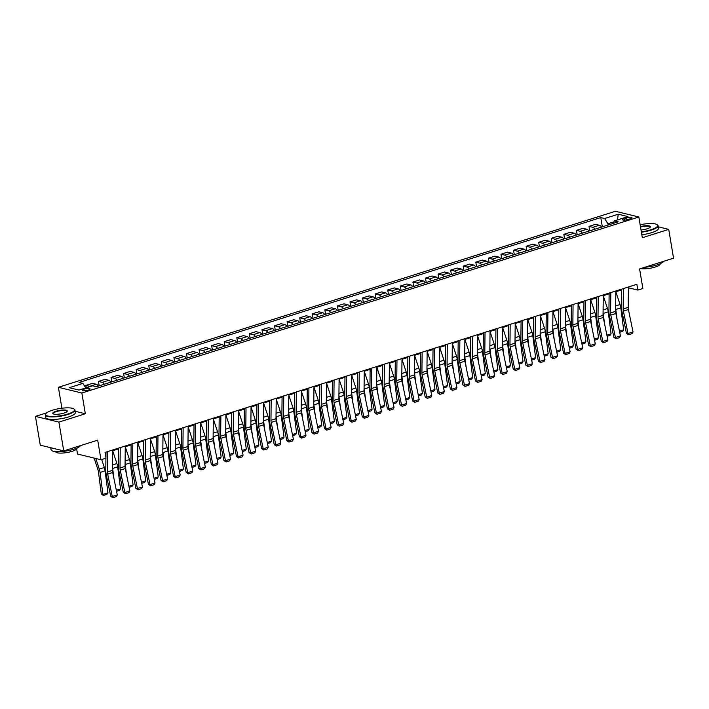 <?xml version="1.0" encoding="UTF-8"?>
<svg xmlns="http://www.w3.org/2000/svg" width="709" height="709" viewBox="0 0 709 709"><rect width="100%" height="100%" fill="white"/><g stroke="black" fill="none" stroke-linecap="round" stroke-linejoin="round"><path stroke-width="1.06" d="M88.324 390.083A3.855 0.948 -9.5 0 0 90.096 388.957A3.855 0.948 -9.5 0 0 84.265 389.099A3.855 0.948 -9.5 0 0 82.492 390.225A3.855 0.948 -9.5 0 0 88.324 390.083M76.669 449.036L77.511 454.035L100.979 459.751L106.004 458.156L105.047 452.404L636.868 284.327L637.834 290.087L642.868 288.501L639.589 268.915L673.55 258.182L668.729 229.379L658.28 226.836M46.626 412.851L35.45 416.387L40.271 445.181L63.739 450.897L58.918 422.103L85.328 413.755L81.863 393.016L58.395 387.3L61.869 408.038L60.814 408.366M81.863 393.016L638.844 216.998L615.377 211.282L58.395 387.3M645.934 223.831L643.967 224.079M35.45 416.387L58.918 422.103M626.322 217.831L624.106 218.532A3.731 0.922 -9.5 0 0 622.387 219.622A3.731 0.922 -9.5 0 0 628.041 219.489L630.257 218.789A3.731 0.922 -9.5 0 0 631.967 217.69A3.731 0.922 -9.5 0 0 626.322 217.831L626.659 219.834M613.967 221.828L607.923 223.743L604.617 218.514L600.78 217.583L79.018 382.47L82.856 383.401L85.736 387.956M604.617 218.514L618.204 214.224L627.97 216.6L614.384 220.889L613.285 223.388M82.856 383.401L69.269 387.699L79.036 390.074L92.622 385.785L96.459 386.715L618.221 221.828L614.384 220.889M100.979 459.751L97.7 440.165L63.739 450.897M638.844 216.998L642.319 237.728L668.729 229.379M628.413 287.792L637.834 290.087M105.162 453.104L105.978 452.847M116.32 490.176L120.512 488.856L117.676 466.885A9.04 4.36 -107.5 0 0 116.914 463.553L112.687 450.756L118.554 448.868M125.263 446.75L131.13 444.897M137.838 442.779L143.714 440.918M150.423 438.8L156.29 436.948M166.633 474.277L170.825 472.956L167.998 450.986A9.04 4.36 -107.5 0 0 167.227 447.654L162.999 434.856L168.866 432.969M175.575 430.85L181.451 428.998M188.16 426.871L194.027 425.019M204.369 462.357L208.561 461.027L205.725 439.057A9.04 4.36 -107.5 0 0 204.963 435.734L200.736 422.936L206.603 421.049M213.312 418.922L219.187 417.069M225.896 414.951L231.763 413.09M238.472 410.972L244.339 409.12M254.691 446.457L258.874 445.128L256.046 423.158A9.04 4.36 -107.5 0 0 255.275 419.825L251.048 407.028L256.924 405.14M263.624 403.022L269.5 401.17M276.209 399.052L282.076 397.191M292.427 434.528L296.61 433.208L293.783 411.229A9.04 4.36 -107.5 0 0 293.012 407.905L288.785 395.108L294.66 393.22M301.36 391.102L307.236 389.241M313.945 387.123L319.812 385.271M330.164 422.599L334.347 421.279L331.52 399.3A9.04 4.36 -107.5 0 0 330.748 395.976L326.521 383.179L332.397 381.291M339.097 379.173L344.973 377.321M351.682 375.194L357.549 373.342M364.258 371.224L370.125 369.371M380.476 406.7L384.659 405.38L381.832 383.401A9.04 4.36 -107.5 0 0 381.07 380.077L376.833 367.28L382.709 365.392M389.418 363.274L395.285 361.413M401.994 359.295L407.861 357.442M418.213 394.771L422.396 393.451L419.568 371.481A9.04 4.36 -107.5 0 0 418.797 368.148L414.57 355.351L420.446 353.463M427.155 351.345L433.022 349.493M439.731 347.375L445.598 345.513M452.307 343.395L458.182 341.543M468.525 378.872L472.708 377.551L469.881 355.581A9.04 4.36 -107.5 0 0 469.119 352.249L464.882 339.451L470.758 337.564M477.467 335.446L483.334 333.593M490.043 331.466L495.919 329.614M506.261 366.952L510.445 365.622L507.617 343.652A9.04 4.36 -107.5 0 0 506.855 340.32L502.619 327.523L508.495 325.644M515.204 323.517L521.071 321.664M527.78 319.546L533.655 317.685M540.355 315.567L546.231 313.715M556.574 351.044L560.766 349.723L557.93 327.753A9.04 4.36 -107.5 0 0 557.168 324.421L552.94 311.623L558.807 309.736M565.516 307.617L571.392 305.765M578.092 303.647L583.968 301.786M594.31 339.124L598.493 337.803L595.666 315.824A9.04 4.36 -107.5 0 0 594.904 312.501L590.677 299.703L596.544 297.815M603.253 295.697L609.12 293.836M615.829 291.718L621.704 289.866M608.136 225.01L607.923 223.743M600.78 217.583L602.331 226.845M601.462 227.128A4.821 2.331 -107.5 0 0 599.389 225.258L595.551 224.328L589.011 226.393L589.755 230.824M90.211 386.547A4.821 2.331 -107.5 0 0 89.706 386.334L85.869 385.404L86.268 387.796M85.869 385.404L92.409 383.33L96.247 384.269A4.821 2.331 -107.5 0 1 98.312 386.13M104.347 384.225A4.821 2.331 -107.5 0 0 102.282 382.364L98.445 381.424L99.189 385.856M98.445 381.424L104.985 379.359L108.823 380.29A4.821 2.331 -107.5 0 1 110.888 382.16M116.932 380.246A4.821 2.331 -107.5 0 0 114.858 378.384L111.021 377.454L111.765 381.885M111.021 377.454L117.561 375.38L121.399 376.319A4.821 2.331 -107.5 0 1 123.472 378.181M129.508 376.275A4.821 2.331 -107.5 0 0 127.443 374.405L123.605 373.475L124.341 377.906M123.605 373.475L130.146 371.41L133.983 372.34A4.821 2.331 -107.5 0 1 136.048 374.21M142.084 372.296A4.821 2.331 -107.5 0 0 140.019 370.435L136.181 369.504L136.926 373.927M136.181 369.504L142.722 367.43L146.559 368.37A4.821 2.331 -107.5 0 1 148.624 370.231M154.668 368.326A4.821 2.331 -107.5 0 0 152.595 366.456L148.757 365.525L149.502 369.956M148.757 365.525L155.298 363.46L159.135 364.391A4.821 2.331 -107.5 0 1 161.209 366.252M167.244 364.346A4.821 2.331 -107.5 0 0 165.17 362.485L161.342 361.546L162.077 365.977M161.342 361.546L167.882 359.481L171.72 360.42A4.821 2.331 -107.5 0 1 173.785 362.281M179.82 360.376A4.821 2.331 -107.5 0 0 177.755 358.506L173.918 357.575L174.653 362.007M173.918 357.575L180.458 355.51L184.296 356.441A4.821 2.331 -107.5 0 1 186.361 358.302M192.396 356.397A4.821 2.331 -107.5 0 0 190.331 354.535L186.494 353.596L187.238 358.027M186.494 353.596L193.034 351.531L196.872 352.47A4.821 2.331 -107.5 0 1 198.945 354.332M204.981 352.426A4.821 2.331 -107.5 0 0 202.907 350.556L199.069 349.626L199.814 354.057M199.069 349.626L205.61 347.561L209.447 348.491A4.821 2.331 -107.5 0 1 211.521 350.352M217.557 348.447A4.821 2.331 -107.5 0 0 215.492 346.586L211.654 345.646L212.39 350.078M211.654 345.646L218.195 343.581L222.032 344.512A4.821 2.331 -107.5 0 1 224.097 346.382M230.133 344.468A4.821 2.331 -107.5 0 0 228.068 342.607L224.23 341.676L224.975 346.107M224.23 341.676L230.771 339.602L234.608 340.542A4.821 2.331 -107.5 0 1 236.673 342.403M242.717 340.497A4.821 2.331 -107.5 0 0 240.643 338.636L236.806 337.697L237.55 342.128M236.806 337.697L243.347 335.632L247.184 336.562A4.821 2.331 -107.5 0 1 249.258 338.432M255.293 336.518A4.821 2.331 -107.5 0 0 253.228 334.657L249.391 333.726L250.126 338.158M249.391 333.726L255.931 331.652L259.769 332.592A4.821 2.331 -107.5 0 1 261.834 334.453M267.869 332.548A4.821 2.331 -107.5 0 0 265.804 330.686L261.967 329.747L262.711 334.178M261.967 329.747L268.507 327.682L272.345 328.613A4.821 2.331 -107.5 0 1 274.41 330.483M280.454 328.568A4.821 2.331 -107.5 0 0 278.38 326.707L274.543 325.777L275.287 330.199M274.543 325.777L281.083 323.703L284.921 324.642A4.821 2.331 -107.5 0 1 286.994 326.503M293.03 324.598A4.821 2.331 -107.5 0 0 290.965 322.728L287.127 321.797L287.863 326.229M287.127 321.797L293.668 319.732L297.505 320.663A4.821 2.331 -107.5 0 1 299.57 322.533M305.606 320.619A4.821 2.331 -107.5 0 0 303.541 318.758L299.703 317.818L300.448 322.249M299.703 317.818L306.244 315.753L310.081 316.693A4.821 2.331 -107.5 0 1 312.146 318.554M318.19 316.648A4.821 2.331 -107.5 0 0 316.117 314.778L312.279 313.848L313.023 318.279M312.279 313.848L318.82 311.783L322.657 312.713A4.821 2.331 -107.5 0 1 324.731 314.574M330.766 312.669A4.821 2.331 -107.5 0 0 328.701 310.808L324.864 309.868L325.599 314.3M324.864 309.868L331.404 307.803L335.242 308.743A4.821 2.331 -107.5 0 1 337.307 310.604M343.342 308.699A4.821 2.331 -107.5 0 0 341.277 306.829L337.44 305.898L338.184 310.329M337.44 305.898L343.98 303.833L347.818 304.764A4.821 2.331 -107.5 0 1 349.883 306.625M355.927 304.719A4.821 2.331 -107.5 0 0 353.853 302.858L350.016 301.919L350.76 306.35M350.016 301.919L356.556 299.854L360.394 300.784A4.821 2.331 -107.5 0 1 362.467 302.654M368.503 300.749A4.821 2.331 -107.5 0 0 366.429 298.879L362.6 297.948L363.336 302.38M362.6 297.948L369.141 295.883L372.978 296.814A4.821 2.331 -107.5 0 1 375.043 298.675M381.079 296.77A4.821 2.331 -107.5 0 0 379.014 294.909L375.176 293.969L375.921 298.4M375.176 293.969L381.717 291.904L385.554 292.835A4.821 2.331 -107.5 0 1 387.619 294.705M393.655 292.79A4.821 2.331 -107.5 0 0 391.59 290.929L387.752 289.999L388.497 294.43M387.752 289.999L394.293 287.925L398.13 288.864A4.821 2.331 -107.5 0 1 400.204 290.725M406.239 288.82A4.821 2.331 -107.5 0 0 404.165 286.959L400.328 286.019L401.072 290.451M400.328 286.019L406.877 283.954L410.706 284.885A4.821 2.331 -107.5 0 1 412.78 286.755M418.815 284.841A4.821 2.331 -107.5 0 0 416.75 282.98L412.913 282.049L413.648 286.471M412.913 282.049L419.453 279.975L423.291 280.915A4.821 2.331 -107.5 0 1 425.356 282.776M431.391 280.87A4.821 2.331 -107.5 0 0 429.326 279L425.489 278.07L426.233 282.501M425.489 278.07L432.029 276.005L435.867 276.935A4.821 2.331 -107.5 0 1 437.932 278.805M443.976 276.891A4.821 2.331 -107.5 0 0 441.902 275.03L438.065 274.091L438.809 278.522M438.065 274.091L444.605 272.026L448.442 272.965A4.821 2.331 -107.5 0 1 450.516 274.826M456.552 272.921A4.821 2.331 -107.5 0 0 454.487 271.051L450.649 270.12L451.385 274.551M450.649 270.12L457.19 268.055L461.027 268.986A4.821 2.331 -107.5 0 1 463.092 270.847M469.128 268.941A4.821 2.331 -107.5 0 0 467.063 267.08L463.225 266.141L463.97 270.572M463.225 266.141L469.766 264.076L473.603 265.015A4.821 2.331 -107.5 0 1 475.668 266.876M481.712 264.971A4.821 2.331 -107.5 0 0 479.639 263.101L475.801 262.17L476.545 266.602M475.801 262.17L482.342 260.106L486.179 261.036A4.821 2.331 -107.5 0 1 488.253 262.897M494.288 260.992A4.821 2.331 -107.5 0 0 492.223 259.131L488.386 258.191L489.121 262.622M488.386 258.191L494.926 256.126L498.764 257.066A4.821 2.331 -107.5 0 1 500.829 258.927M506.864 257.021A4.821 2.331 -107.5 0 0 504.799 255.151L500.962 254.221L501.706 258.652M500.962 254.221L507.502 252.156L511.34 253.086A4.821 2.331 -107.5 0 1 513.405 254.948M519.449 253.042A4.821 2.331 -107.5 0 0 517.375 251.181L513.538 250.242L514.282 254.673M513.538 250.242L520.078 248.177L523.916 249.107A4.821 2.331 -107.5 0 1 525.989 250.977M532.025 249.063A4.821 2.331 -107.5 0 0 529.96 247.202L526.122 246.271L526.858 250.702M526.122 246.271L532.663 244.197L536.5 245.137A4.821 2.331 -107.5 0 1 538.565 246.998M544.601 245.092A4.821 2.331 -107.5 0 0 542.536 243.231L538.698 242.292L539.443 246.723M538.698 242.292L545.239 240.227L549.076 241.157A4.821 2.331 -107.5 0 1 551.141 243.027M557.185 241.113A4.821 2.331 -107.5 0 0 555.112 239.252L551.274 238.321L552.019 242.753M551.274 238.321L557.815 236.248L561.652 237.187A4.821 2.331 -107.5 0 1 563.726 239.048M569.761 237.143A4.821 2.331 -107.5 0 0 567.696 235.273L563.859 234.342L564.594 238.773M563.859 234.342L570.399 232.277L574.237 233.208A4.821 2.331 -107.5 0 1 576.302 235.078M582.337 233.164A4.821 2.331 -107.5 0 0 580.272 231.302L576.435 230.372L577.179 234.794M576.435 230.372L582.975 228.298L586.813 229.237A4.821 2.331 -107.5 0 1 588.878 231.099M594.922 229.193A4.821 2.331 -107.5 0 0 592.848 227.323L589.011 226.393M617.574 219.879L618.204 214.224M85.328 413.755L75.163 411.273M62.392 408.162L61.869 408.038M628.413 287.003L628.201 307.378A6.026 2.907 -107.5 0 0 628.422 309.523L633.022 331.927L627.988 333.522L628.591 334.737L626.437 333.345L621.846 310.941A9.04 4.36 72.5 0 1 621.509 307.715L621.713 289.121M626.437 333.345L627.988 333.522L623.388 311.118A6.026 2.907 -107.5 0 1 623.167 308.964L623.388 288.59M633.022 331.927L632.109 333.62L628.591 334.737M617.105 319.653L615.793 309.461A9.04 4.36 -107.5 0 0 615.651 308.566M619.471 331.174L623.654 329.853L620.827 307.874A9.04 4.36 -107.5 0 0 620.065 304.551L615.829 291.753M623.654 329.853L622.608 331.387L619.701 332.308M615.837 290.974L615.625 311.348A6.026 2.907 -107.5 0 0 615.846 313.502L620.437 335.906L615.412 337.493L616.006 338.716L613.861 337.316L609.261 314.911A9.04 4.36 72.5 0 1 608.934 311.694L609.128 293.092M613.861 337.316L615.412 337.493L610.812 315.088A6.026 2.907 -107.5 0 1 610.591 312.944L610.803 292.569M620.437 335.906L619.533 337.599L616.006 338.716M603.262 294.953L603.04 315.328A6.026 2.907 -107.5 0 0 603.262 317.472L607.861 339.877L602.827 341.472L603.43 342.686L601.285 341.295L596.686 318.89A9.04 4.36 72.5 0 1 596.358 315.665L596.553 297.071M601.285 341.295L602.827 341.472L598.236 319.068A6.026 2.907 -107.5 0 1 598.015 316.914L598.228 296.539M607.861 339.877L606.948 341.57L603.43 342.686M590.686 298.923L590.464 319.307A6.026 2.907 -107.5 0 0 590.686 321.452L595.285 343.856L590.251 345.443L590.854 346.666L588.709 345.265L584.11 322.861A9.04 4.36 72.5 0 1 583.773 319.644L583.977 301.041M588.709 345.265L590.251 345.443L585.652 323.038A6.026 2.907 -107.5 0 1 585.43 320.893L585.652 300.519M595.285 343.856L594.372 345.549L590.854 346.666M604.529 323.632L603.217 313.44A9.04 4.36 -107.5 0 0 603.075 312.536M606.886 335.144L611.078 333.824L608.251 311.854A9.04 4.36 -107.5 0 0 607.48 308.521L603.253 295.724M611.078 333.824L610.024 335.366L607.126 336.279M591.953 327.602L590.632 317.419A9.04 4.36 -107.5 0 0 590.5 316.515M598.493 337.803L597.448 339.336L594.541 340.258M579.368 331.582L578.057 321.39A9.04 4.36 -107.5 0 0 577.915 320.486M581.734 343.094L585.918 341.773L583.09 319.803A9.04 4.36 -107.5 0 0 582.328 316.471L578.092 303.674M585.918 341.773L584.872 343.316L581.965 344.228M578.101 302.903L577.888 323.277A6.026 2.907 -107.5 0 0 578.11 325.422L582.701 347.827L577.675 349.422L578.269 350.636L576.125 349.245L571.525 326.84A9.04 4.36 72.5 0 1 571.197 323.614L571.392 305.021M576.125 349.245L577.675 349.422L573.076 327.017A6.026 2.907 -107.5 0 1 572.854 324.873L573.067 304.489M582.701 347.827L581.797 349.528L578.269 350.636M566.792 335.552L565.481 325.369A9.04 4.36 -107.5 0 0 565.339 324.465M569.159 347.073L573.342 345.753L570.515 323.774A9.04 4.36 -107.5 0 0 569.744 320.45L565.516 307.653M573.342 345.753L572.287 347.286L569.389 348.208M641.317 231.781A14.703 3.616 -9.5 0 0 650.924 229.743A14.703 3.616 -9.5 0 0 657.057 224.611A14.703 3.616 -9.5 0 0 640.147 224.753M657.057 224.611L657.456 224.868A15.066 3.705 170.5 0 1 658.094 225.719A15.066 3.705 170.5 0 1 651.163 230.133A15.066 3.705 170.5 0 1 641.397 232.215M640.449 226.588A7.347 1.808 170.5 0 1 647.858 225.728A7.347 1.808 170.5 0 1 650.268 227.137A7.347 1.808 170.5 0 1 647.051 228.803A7.347 1.808 170.5 0 1 641.016 229.946M663.748 261.284A15.066 3.705 170.5 0 1 656.986 264.927A15.066 3.705 170.5 0 1 644.836 267.258M660.185 263.739L660.203 263.854A10.848 2.668 170.5 0 1 655.213 267.036A10.848 2.668 170.5 0 1 640.697 268.56M658.094 225.719L658.519 228.254A15.066 3.705 170.5 0 1 651.589 232.667A15.066 3.705 170.5 0 1 641.813 234.75M650.091 227.332A6.993 1.719 -9.5 0 0 650.135 227.048A6.993 1.719 -9.5 0 0 640.528 227.031M67.772 414.029A14.703 3.616 -9.5 0 0 73.904 408.898A14.703 3.616 -9.5 0 0 52.298 410.263A14.703 3.616 -9.5 0 0 45.855 413.595A14.703 3.616 -9.5 0 0 51.695 416.458A14.703 3.616 -9.5 0 0 67.772 414.029M73.904 408.898L74.303 409.164A15.066 3.705 170.5 0 1 74.95 410.006A15.066 3.705 170.5 0 1 68.02 414.428A15.066 3.705 170.5 0 1 45.234 414.978A15.066 3.705 170.5 0 1 45.571 413.976L45.855 413.595M63.907 413.09A7.347 1.808 170.5 0 1 53.095 413.772A7.347 1.808 170.5 0 1 56.162 411.211A7.347 1.808 170.5 0 1 64.2 409.997A7.347 1.808 170.5 0 1 67.125 411.424A7.347 1.808 170.5 0 1 63.907 413.09M66.947 411.628A6.993 1.719 -9.5 0 0 66.983 411.344A6.993 1.719 -9.5 0 0 56.41 411.601A6.993 1.719 -9.5 0 0 53.202 413.648A6.993 1.719 -9.5 0 0 53.335 413.905M80.596 445.571A15.066 3.705 170.5 0 1 73.842 449.214A15.066 3.705 170.5 0 1 51.057 449.772L50.72 447.733M77.033 448.026L77.051 448.141A10.848 2.668 170.5 0 1 72.07 451.323A10.848 2.668 170.5 0 1 55.665 451.722L55.639 451.606M74.95 410.006L75.376 412.541A15.066 3.705 170.5 0 1 68.445 416.963A15.066 3.705 170.5 0 1 45.66 417.512L45.234 414.978M54.602 448.673A15.066 3.705 170.5 0 1 51.571 447.937M565.525 306.873L565.312 327.257A6.026 2.907 -107.5 0 0 565.525 329.401L570.125 351.806L565.091 353.392L565.693 354.615L563.549 353.215L558.949 330.811A9.04 4.36 72.5 0 1 558.621 327.593L558.816 308.991M563.549 353.215L565.091 353.392L560.5 330.988A6.026 2.907 -107.5 0 1 560.278 328.843L560.491 308.468M570.125 351.806L569.221 353.499L565.693 354.615M552.949 310.852L552.728 331.227A6.026 2.907 -107.5 0 0 552.949 333.372L557.549 355.785L552.515 357.371L553.117 358.586L550.973 357.194L546.373 334.79A9.04 4.36 72.5 0 1 546.045 331.564L546.24 312.97M550.973 357.194L552.515 357.371L547.915 334.967A6.026 2.907 -107.5 0 1 547.702 332.822L547.915 312.439M557.549 355.785L556.636 357.478L553.117 358.586M540.364 314.823L540.152 335.206A6.026 2.907 -107.5 0 0 540.373 337.351L544.964 359.755L539.939 361.351L540.533 362.565L538.388 361.173L533.797 338.76A9.04 4.36 72.5 0 1 533.46 335.543L533.655 316.95M538.388 361.173L539.939 361.351L535.339 338.937A6.026 2.907 -107.5 0 1 535.118 336.793L535.339 316.418M544.964 359.755L544.06 361.448L540.533 362.565M527.788 318.802L527.576 339.177A6.026 2.907 -107.5 0 0 527.788 341.33L532.388 363.735L527.354 365.321L527.957 366.535L525.812 365.144L521.212 342.739A9.04 4.36 72.5 0 1 520.885 339.522L521.08 320.92M525.812 365.144L527.354 365.321L522.763 342.917A6.026 2.907 -107.5 0 1 522.542 340.772L522.755 320.388M532.388 363.735L531.484 365.427L527.957 366.535M515.213 322.772L514.991 343.156A6.026 2.907 -107.5 0 0 515.213 345.301L519.812 367.705L514.778 369.3L515.381 370.515L513.236 369.123L508.637 346.719A9.04 4.36 72.5 0 1 508.309 343.493L508.504 324.899M513.236 369.123L514.778 369.3L510.179 346.896A6.026 2.907 -107.5 0 1 509.966 344.742L510.179 324.368M519.812 367.705L518.899 369.398L515.381 370.515M554.216 339.531L552.905 329.339A9.04 4.36 -107.5 0 0 552.763 328.435M560.766 349.723L559.711 351.265L556.813 352.187M541.632 343.502L540.32 333.319A9.04 4.36 -107.5 0 0 540.178 332.415M543.998 355.023L548.181 353.702L545.354 331.723A9.04 4.36 -107.5 0 0 544.592 328.4L540.355 315.602M548.181 353.702L547.135 355.244L544.228 356.157M529.056 347.481L527.744 337.289A9.04 4.36 -107.5 0 0 527.602 336.385M531.422 359.002L535.605 357.673L532.778 335.703A9.04 4.36 -107.5 0 0 532.007 332.37L527.78 319.573M535.605 357.673L534.559 359.215L531.653 360.137M516.48 351.46L515.168 341.268A9.04 4.36 -107.5 0 0 515.026 340.364M518.837 362.973L523.029 361.652L520.193 339.673A9.04 4.36 -107.5 0 0 519.431 336.35L515.204 323.552M523.029 361.652L521.975 363.194L519.077 364.107M503.895 355.431L502.584 345.239A9.04 4.36 -107.5 0 0 502.442 344.335M510.445 365.622L509.399 367.165L506.492 368.086M502.628 326.752L502.415 347.126A6.026 2.907 -107.5 0 0 502.637 349.28L507.236 371.684L502.202 373.271L502.805 374.485L500.651 373.094L496.061 350.689A9.04 4.36 72.5 0 1 495.724 347.472L495.928 328.87M500.651 373.094L502.202 373.271L497.603 350.866A6.026 2.907 -107.5 0 1 497.381 348.722L497.603 328.338M507.236 371.684L506.323 373.377L502.805 374.485M491.319 359.41L490.008 349.218A9.04 4.36 -107.5 0 0 489.866 348.314M493.686 370.922L497.869 369.602L495.042 347.623A9.04 4.36 -107.5 0 0 494.27 344.299L490.043 331.502M497.869 369.602L496.823 371.144L493.916 372.057M490.052 330.731L489.839 351.106A6.026 2.907 -107.5 0 0 490.061 353.25L494.652 375.655L489.627 377.25L490.22 378.464L488.076 377.073L483.476 354.668A9.04 4.36 72.5 0 1 483.148 351.442L483.343 332.849M488.076 377.073L489.627 377.25L485.027 354.846A6.026 2.907 -107.5 0 1 484.805 352.692L485.018 332.317M494.652 375.655L493.748 377.348L490.22 378.464M478.743 363.38L477.432 353.188A9.04 4.36 -107.5 0 0 477.29 352.293M481.101 374.901L485.293 373.572L482.457 351.602A9.04 4.36 -107.5 0 0 481.695 348.279L477.467 335.481M485.293 373.572L484.238 375.114L481.34 376.036M477.476 334.701L477.254 355.076A6.026 2.907 -107.5 0 0 477.476 357.23L482.076 379.634L477.042 381.22L477.644 382.435L475.5 381.043L470.9 358.639A9.04 4.36 72.5 0 1 470.572 355.422L470.767 336.819M475.5 381.043L477.042 381.22L472.451 358.816A6.026 2.907 -107.5 0 1 472.229 356.671L472.442 336.288M482.076 379.634L481.163 381.327L477.644 382.435M466.159 367.359L464.847 357.168A9.04 4.36 -107.5 0 0 464.705 356.264M472.708 377.551L471.662 379.093L468.755 380.006M464.891 338.68L464.679 359.055A6.026 2.907 -107.5 0 0 464.9 361.2L469.5 383.604L464.466 385.2L465.069 386.414L462.915 385.022L458.324 362.618A9.04 4.36 72.5 0 1 457.987 359.392L458.191 340.799M462.915 385.022L464.466 385.2L459.866 362.795A6.026 2.907 -107.5 0 1 459.645 360.642L459.866 340.267M469.5 383.604L468.587 385.297L465.069 386.414M453.583 371.33L452.271 361.138A9.04 4.36 -107.5 0 0 452.129 360.243M455.949 382.851L460.132 381.531L457.305 359.552A9.04 4.36 -107.5 0 0 456.534 356.228L452.307 343.431M460.132 381.531L459.086 383.064L456.179 383.986M452.315 342.651L452.103 363.035A6.026 2.907 -107.5 0 0 452.324 365.179L456.915 387.584L451.89 389.17L452.484 390.393L450.339 388.993L445.739 366.588A9.04 4.36 72.5 0 1 445.412 363.371L445.606 344.769M450.339 388.993L451.89 389.17L447.29 366.766A6.026 2.907 -107.5 0 1 447.069 364.621L447.282 344.246M456.915 387.584L456.011 389.276L452.484 390.393M441.007 375.309L439.695 365.117A9.04 4.36 -107.5 0 0 439.553 364.213M443.364 386.822L447.556 385.501L444.72 363.531A9.04 4.36 -107.5 0 0 443.958 360.199L439.731 347.401M447.556 385.501L446.502 387.043L443.604 387.956M439.74 346.63L439.518 367.005A6.026 2.907 -107.5 0 0 439.74 369.15L444.339 391.554L439.305 393.149L439.908 394.364L437.763 392.972L433.164 370.568A9.04 4.36 72.5 0 1 432.836 367.342L433.031 348.748M437.763 392.972L439.305 393.149L434.714 370.745A6.026 2.907 -107.5 0 1 434.493 368.591L434.706 348.216M444.339 391.554L443.426 393.256L439.908 394.364M428.422 379.28L427.11 369.097A9.04 4.36 -107.5 0 0 426.969 368.193M430.788 390.801L434.971 389.48L432.144 367.501A9.04 4.36 -107.5 0 0 431.382 364.178L427.155 351.38M434.971 389.48L433.926 391.013L431.019 391.935M427.155 350.601L426.942 370.984A6.026 2.907 -107.5 0 0 427.164 373.129L431.763 395.533L426.729 397.12L427.332 398.343L425.178 396.943L420.588 374.538A9.04 4.36 72.5 0 1 420.251 371.321L420.455 352.719M425.178 396.943L426.729 397.12L422.13 374.715A6.026 2.907 -107.5 0 1 421.908 372.571L422.13 352.196M431.763 395.533L430.85 397.226L427.332 398.343M414.579 354.58L414.366 374.955A6.026 2.907 -107.5 0 0 414.588 377.099L419.179 399.513L414.153 401.099L414.747 402.313L412.603 400.922L408.003 378.517A9.04 4.36 72.5 0 1 407.675 375.291L407.87 356.698M412.603 400.922L414.153 401.099L409.554 378.695A6.026 2.907 -107.5 0 1 409.332 376.55L409.545 356.166M419.179 399.513L418.275 401.205L414.747 402.313M402.003 358.55L401.781 378.934A6.026 2.907 -107.5 0 0 402.003 381.079L406.603 403.483L401.569 405.069L402.171 406.292L400.027 404.892L395.427 382.488A9.04 4.36 72.5 0 1 395.099 379.271L395.294 360.668M400.027 404.892L401.569 405.069L396.978 382.665A6.026 2.907 -107.5 0 1 396.756 380.52L396.969 360.145M406.603 403.483L405.69 405.176L402.171 406.292M389.418 362.529L389.206 382.904A6.026 2.907 -107.5 0 0 389.427 385.058L394.027 407.462L388.993 409.049L389.596 410.263L387.442 408.871L382.851 386.467A9.04 4.36 72.5 0 1 382.514 383.241L382.718 364.648M387.442 408.871L388.993 409.049L384.393 386.644A6.026 2.907 -107.5 0 1 384.172 384.5L384.393 364.116M394.027 407.462L393.114 409.155L389.596 410.263M376.842 366.5L376.63 386.884A6.026 2.907 -107.5 0 0 376.851 389.028L381.442 411.433L376.417 413.028L377.011 414.242L374.866 412.851L370.266 390.437A9.04 4.36 72.5 0 1 369.938 387.22L370.133 368.627M374.866 412.851L376.417 413.028L371.817 390.624A6.026 2.907 -107.5 0 1 371.596 388.47L371.808 368.095M381.442 411.433L380.538 413.125L377.011 414.242M364.266 370.479L364.054 390.854A6.026 2.907 -107.5 0 0 364.266 393.008L368.866 415.412L363.832 416.998L364.435 418.213L362.29 416.821L357.69 394.417A9.04 4.36 72.5 0 1 357.363 391.2L357.558 372.597M362.29 416.821L363.832 416.998L359.241 394.594A6.026 2.907 -107.5 0 1 359.02 392.449L359.233 372.065M368.866 415.412L367.953 417.105L364.435 418.213M351.691 374.449L351.469 394.833A6.026 2.907 -107.5 0 0 351.691 396.978L356.29 419.382L351.256 420.978L351.859 422.192L349.714 420.8L345.115 398.396A9.04 4.36 72.5 0 1 344.787 395.17L344.982 376.576M349.714 420.8L351.256 420.978L346.657 398.573A6.026 2.907 -107.5 0 1 346.435 396.42L346.657 376.045M356.29 419.382L355.377 421.075L351.859 422.192M339.106 378.429L338.893 398.804A6.026 2.907 -107.5 0 0 339.115 400.957L343.705 423.362L338.68 424.948L339.274 426.162L337.129 424.771L332.539 402.366A9.04 4.36 72.5 0 1 332.202 399.149L332.397 380.547M337.129 424.771L338.68 424.948L334.081 402.544A6.026 2.907 -107.5 0 1 333.859 400.399L334.081 380.015M343.705 423.362L342.801 425.054L339.274 426.162M326.53 382.408L326.317 402.783A6.026 2.907 -107.5 0 0 326.53 404.928L331.13 427.332L326.096 428.927L326.698 430.141L324.554 428.75L319.954 406.346A9.04 4.36 72.5 0 1 319.626 403.12L319.821 384.526M324.554 428.75L326.096 428.927L321.505 406.523A6.026 2.907 -107.5 0 1 321.283 404.369L321.496 383.994M331.13 427.332L330.226 429.025L326.698 430.141M313.954 386.378L313.733 406.753A6.026 2.907 -107.5 0 0 313.954 408.907L318.554 431.311L313.52 432.898L314.122 434.121L311.978 432.72L307.378 410.316A9.04 4.36 72.5 0 1 307.05 407.099L307.245 388.497M311.978 432.72L313.52 432.898L308.92 410.493A6.026 2.907 -107.5 0 1 308.707 408.349L308.92 387.974M318.554 431.311L317.641 433.004L314.122 434.121M301.369 390.358L301.157 410.733A6.026 2.907 -107.5 0 0 301.378 412.877L305.978 435.282L300.944 436.877L301.547 438.091L299.393 436.7L294.802 414.295A9.04 4.36 72.5 0 1 294.465 411.069L294.66 392.476M299.393 436.7L300.944 436.877L296.344 414.473A6.026 2.907 -107.5 0 1 296.123 412.319L296.344 391.944M305.978 435.282L305.065 436.974L301.547 438.091M288.793 394.328L288.581 414.712A6.026 2.907 -107.5 0 0 288.802 416.857L293.393 439.261L288.359 440.847L288.962 442.07L286.817 440.67L282.217 418.266A9.04 4.36 72.5 0 1 281.89 415.049L282.085 396.446M286.817 440.67L288.359 440.847L283.768 418.443A6.026 2.907 -107.5 0 1 283.547 416.298L283.76 395.923M293.393 439.261L292.489 440.954L288.962 442.07M276.218 398.307L275.996 418.682A6.026 2.907 -107.5 0 0 276.218 420.827L280.817 443.231L275.783 444.827L276.386 446.041L274.241 444.649L269.642 422.245A9.04 4.36 72.5 0 1 269.314 419.019L269.509 400.425M274.241 444.649L275.783 444.827L271.184 422.422A6.026 2.907 -107.5 0 1 270.971 420.277L271.184 399.894M280.817 443.231L279.904 444.933L276.386 446.041M263.633 402.278L263.42 422.661A6.026 2.907 -107.5 0 0 263.642 424.806L268.241 447.211L263.207 448.797L263.81 450.02L261.656 448.62L257.066 426.215A9.04 4.36 72.5 0 1 256.729 422.998L256.933 404.396M261.656 448.62L263.207 448.797L258.608 426.393A6.026 2.907 -107.5 0 1 258.386 424.248L258.608 403.873M268.241 447.211L267.328 448.903L263.81 450.02M251.057 406.257L250.844 426.632A6.026 2.907 -107.5 0 0 251.066 428.785L255.657 451.19L250.632 452.776L251.225 453.99L249.081 452.599L244.481 430.195A9.04 4.36 72.5 0 1 244.153 426.969L244.348 408.375M249.081 452.599L250.632 452.776L246.032 430.372A6.026 2.907 -107.5 0 1 245.81 428.227L246.023 407.843M255.657 451.19L254.753 452.883L251.225 453.99M238.481 410.227L238.259 430.611A6.026 2.907 -107.5 0 0 238.481 432.756L243.081 455.16L238.047 456.756L238.649 457.97L236.505 456.578L231.905 434.165A9.04 4.36 72.5 0 1 231.577 430.948L231.772 412.354M236.505 456.578L238.047 456.756L233.456 434.342A6.026 2.907 -107.5 0 1 233.234 432.198L233.447 411.823M243.081 455.16L242.168 456.853L238.649 457.97M225.896 414.207L225.684 434.582A6.026 2.907 -107.5 0 0 225.905 436.735L230.505 459.14L225.471 460.726L226.074 461.94L223.92 460.549L219.329 438.144A9.04 4.36 72.5 0 1 218.992 434.927L219.196 416.325M223.92 460.549L225.471 460.726L220.871 438.322A6.026 2.907 -107.5 0 1 220.65 436.177L220.871 415.793M230.505 459.14L229.592 460.832L226.074 461.94M213.32 418.177L213.108 438.561A6.026 2.907 -107.5 0 0 213.329 440.706L217.92 463.11L212.895 464.705L213.489 465.919L211.344 464.528L206.744 442.124A9.04 4.36 72.5 0 1 206.416 438.898L206.611 420.304M211.344 464.528L212.895 464.705L208.295 442.301A6.026 2.907 -107.5 0 1 208.074 440.147L208.286 419.772M217.92 463.11L217.016 464.803L213.489 465.919M415.846 383.259L414.535 373.067A9.04 4.36 -107.5 0 0 414.393 372.163M422.396 393.451L421.35 394.993L418.443 395.906M403.27 387.229L401.959 377.046A9.04 4.36 -107.5 0 0 401.817 376.142M405.628 398.75L409.82 397.43L406.984 375.451A9.04 4.36 -107.5 0 0 406.222 372.128L401.994 359.33M409.82 397.43L408.765 398.963L405.867 399.885M390.694 391.208L389.374 381.017A9.04 4.36 -107.5 0 0 389.232 380.113M393.052 402.73L397.235 401.4L394.408 379.43A9.04 4.36 -107.5 0 0 393.646 376.098L389.418 363.3M397.235 401.4L396.189 402.942L393.282 403.864M378.11 395.188L376.798 384.996A9.04 4.36 -107.5 0 0 376.656 384.092M384.659 405.38L383.613 406.922L380.706 407.835M365.534 399.158L364.222 388.966A9.04 4.36 -107.5 0 0 364.08 388.062M367.9 410.679L372.083 409.35L369.256 387.38A9.04 4.36 -107.5 0 0 368.485 384.048L364.258 371.25M372.083 409.35L371.029 410.892L368.131 411.814M352.958 403.137L351.646 392.946A9.04 4.36 -107.5 0 0 351.504 392.042M355.315 414.65L359.507 413.329L356.671 391.35A9.04 4.36 -107.5 0 0 355.909 388.027L351.682 375.229M359.507 413.329L358.453 414.871L355.546 415.784M340.373 407.108L339.062 396.916A9.04 4.36 -107.5 0 0 338.92 396.021M342.739 418.629L346.923 417.3L344.095 395.33A9.04 4.36 -107.5 0 0 343.333 392.006L339.097 379.209M346.923 417.3L345.877 418.842L342.97 419.763M327.797 411.087L326.486 400.895A9.04 4.36 -107.5 0 0 326.344 399.991M334.347 421.279L333.301 422.821L330.394 423.734M315.221 415.057L313.91 404.866A9.04 4.36 -107.5 0 0 313.768 403.97M317.579 426.579L321.771 425.258L318.935 403.279A9.04 4.36 -107.5 0 0 318.173 399.956L313.945 387.158M321.771 425.258L320.716 426.791L317.818 427.713M302.637 419.037L301.325 408.845A9.04 4.36 -107.5 0 0 301.183 407.941M305.003 430.549L309.186 429.229L306.359 407.258A9.04 4.36 -107.5 0 0 305.597 403.926L301.36 391.129M309.186 429.229L308.14 430.771L305.233 431.684M290.061 423.007L288.749 412.824A9.04 4.36 -107.5 0 0 288.607 411.92M296.61 433.208L295.564 434.741L292.657 435.663M277.485 426.986L276.173 416.795A9.04 4.36 -107.5 0 0 276.031 415.891M279.842 438.499L284.034 437.178L281.198 415.208A9.04 4.36 -107.5 0 0 280.436 411.876L276.209 399.078M284.034 437.178L282.98 438.72L280.082 439.633M264.9 430.957L263.588 420.774A9.04 4.36 -107.5 0 0 263.447 419.87M267.266 442.478L271.45 441.158L268.622 419.179A9.04 4.36 -107.5 0 0 267.86 415.855L263.624 403.058M271.45 441.158L270.404 442.691L267.497 443.612M252.324 434.936L251.013 424.744A9.04 4.36 -107.5 0 0 250.871 423.84M258.874 445.128L257.828 446.67L254.921 447.592M239.748 438.906L238.437 428.723A9.04 4.36 -107.5 0 0 238.295 427.819M242.106 450.428L246.298 449.107L243.462 427.128A9.04 4.36 -107.5 0 0 242.7 423.805L238.472 411.007M246.298 449.107L245.243 450.649L242.345 451.562M227.164 442.886L225.852 432.694A9.04 4.36 -107.5 0 0 225.71 431.79M229.53 454.407L233.713 453.078L230.886 431.107A9.04 4.36 -107.5 0 0 230.124 427.775L225.887 414.978M233.713 453.078L232.667 454.62L229.76 455.541M214.588 446.865L213.276 436.673A9.04 4.36 -107.5 0 0 213.134 435.769M216.954 458.377L221.137 457.057L218.31 435.078A9.04 4.36 -107.5 0 0 217.539 431.754L213.312 418.957M221.137 457.057L220.091 458.599L217.184 459.512M202.012 450.835L200.7 440.643A9.04 4.36 -107.5 0 0 200.558 439.74M208.561 461.027L207.507 462.569L204.609 463.491M200.744 422.156L200.523 442.531A6.026 2.907 -107.5 0 0 200.744 444.685L205.344 467.089L200.31 468.676L200.913 469.89L198.768 468.498L194.169 446.094A9.04 4.36 72.5 0 1 193.841 442.877L194.036 424.274M198.768 468.498L200.31 468.676L195.719 446.271A6.026 2.907 -107.5 0 1 195.498 444.126L195.711 423.743M205.344 467.089L204.431 468.782L200.913 469.89M189.427 454.815L188.115 444.623A9.04 4.36 -107.5 0 0 187.974 443.719M191.793 466.327L195.976 465.007L193.149 443.028A9.04 4.36 -107.5 0 0 192.387 439.704L188.16 426.907M195.976 465.007L194.931 466.549L192.024 467.461M188.16 426.136L187.947 446.51A6.026 2.907 -107.5 0 0 188.169 448.655L192.768 471.06L187.734 472.655L188.337 473.869L186.183 472.478L181.593 450.073A9.04 4.36 72.5 0 1 181.256 446.847L181.46 428.254M186.183 472.478L187.734 472.655L183.135 450.25A6.026 2.907 -107.5 0 1 182.913 448.097L183.135 427.722M192.768 471.06L191.855 472.752L188.337 473.869M176.851 458.785L175.54 448.593A9.04 4.36 -107.5 0 0 175.398 447.698M179.217 470.306L183.401 468.986L180.573 447.007A9.04 4.36 -107.5 0 0 179.811 443.683L175.575 430.886M183.401 468.986L182.355 470.519L179.448 471.441M175.584 430.106L175.371 450.481A6.026 2.907 -107.5 0 0 175.593 452.634L180.183 475.039L175.158 476.625L175.752 477.848L173.608 476.448L169.008 454.044A9.04 4.36 72.5 0 1 168.68 450.827L168.875 432.224M173.608 476.448L175.158 476.625L170.559 454.221A6.026 2.907 -107.5 0 1 170.337 452.076L170.55 431.692M180.183 475.039L179.28 476.732L175.752 477.848M164.275 462.764L162.964 452.572A9.04 4.36 -107.5 0 0 162.822 451.668M170.825 472.956L169.77 474.498L166.872 475.411M163.008 434.085L162.786 454.46A6.026 2.907 -107.5 0 0 163.008 456.605L167.608 479.009L162.574 480.605L163.176 481.819L161.032 480.427L156.432 458.023A9.04 4.36 72.5 0 1 156.104 454.797L156.299 436.203M161.032 480.427L162.574 480.605L157.983 458.2A6.026 2.907 -107.5 0 1 157.761 456.047L157.974 435.672M167.608 479.009L166.695 480.702L163.176 481.819M151.699 466.735L150.379 456.543A9.04 4.36 -107.5 0 0 150.246 455.648M154.057 478.256L158.24 476.935L155.413 454.956A9.04 4.36 -107.5 0 0 154.651 451.633L150.423 438.836M158.24 476.935L157.194 478.469L154.287 479.39M150.432 438.056L150.211 458.439A6.026 2.907 -107.5 0 0 150.432 460.584L155.032 482.989L149.998 484.575L150.6 485.798L148.456 484.398L143.856 461.993A9.04 4.36 72.5 0 1 143.519 458.776L143.723 440.174M148.456 484.398L149.998 484.575L145.398 462.171A6.026 2.907 -107.5 0 1 145.177 460.026L145.398 439.651M155.032 482.989L154.119 484.681L150.6 485.798M139.115 470.714L137.803 460.522A9.04 4.36 -107.5 0 0 137.661 459.618M141.481 482.226L145.664 480.906L142.837 458.936A9.04 4.36 -107.5 0 0 142.075 455.603L137.838 442.806M145.664 480.906L144.618 482.448L141.711 483.361M137.847 442.035L137.635 462.41A6.026 2.907 -107.5 0 0 137.856 464.555L142.447 486.959L137.422 488.554L138.016 489.768L135.871 488.377L131.271 465.973A9.04 4.36 72.5 0 1 130.943 462.747L131.138 444.153M135.871 488.377L137.422 488.554L132.822 466.15A6.026 2.907 -107.5 0 1 132.601 463.996L132.813 443.621M142.447 486.959L141.543 488.661L138.016 489.768M126.539 474.684L125.227 464.501A9.04 4.36 -107.5 0 0 125.085 463.597M128.905 486.206L133.088 484.885L130.261 462.906A9.04 4.36 -107.5 0 0 129.49 459.583L125.263 446.785M133.088 484.885L132.034 486.418L129.135 487.34M125.271 446.005L125.059 466.389A6.026 2.907 -107.5 0 0 125.271 468.534L129.871 490.938L124.837 492.525L125.44 493.748L123.295 492.347L118.695 469.943A9.04 4.36 72.5 0 1 118.368 466.726L118.563 448.123M123.295 492.347L124.837 492.525L120.246 470.12A6.026 2.907 -107.5 0 1 120.025 467.975L120.238 447.601M129.871 490.938L128.967 492.631L125.44 493.748M113.963 478.664L112.651 468.472A9.04 4.36 -107.5 0 0 112.509 467.568M120.512 488.856L119.458 490.398L116.551 491.319M112.696 449.985L112.474 470.359A6.026 2.907 -107.5 0 0 112.696 472.504L117.295 494.917L112.261 496.504L112.864 497.718L110.719 496.327L106.12 473.922A9.04 4.36 72.5 0 1 105.792 470.696L105.916 458.191M105.925 457.677L105.987 452.103M110.719 496.327L112.261 496.504L107.662 474.099A6.026 2.907 -107.5 0 1 107.44 471.955L107.662 451.571M117.295 494.917L116.382 496.61L112.864 497.718M94.12 458.085L97.939 469.642A6.026 2.907 72.5 0 1 98.454 471.857L101.281 493.827L102.902 494.421L100.066 472.451A9.04 4.36 -107.5 0 0 99.304 469.119L95.786 458.484M107.928 492.835L106.882 494.377L103.354 495.485L102.902 494.421L107.928 492.835L105.1 470.856A9.04 4.36 -107.5 0 0 104.338 467.532L101.688 459.521M103.354 495.485L101.281 493.827M592.848 227.323L599.389 225.258M580.272 231.302L586.813 229.237M567.696 235.273L574.237 233.208M555.112 239.252L561.652 237.187M542.536 243.231L549.076 241.157M529.96 247.202L536.5 245.137M517.375 251.181L523.916 249.107M504.799 255.151L511.34 253.086M492.223 259.131L498.764 257.066M479.639 263.101L486.179 261.036M467.063 267.08L473.603 265.015M454.487 271.051L461.027 268.986M441.902 275.03L448.442 272.965M429.326 279L435.867 276.935M416.75 282.98L423.291 280.915M404.165 286.959L410.706 284.885M391.59 290.929L398.13 288.864M379.014 294.909L385.554 292.835M366.429 298.879L372.978 296.814M353.853 302.858L360.394 300.784M341.277 306.829L347.818 304.764M328.701 310.808L335.242 308.743M316.117 314.778L322.657 312.713M303.541 318.758L310.081 316.693M290.965 322.728L297.505 320.663M278.38 326.707L284.921 324.642M265.804 330.686L272.345 328.613M253.228 334.657L259.769 332.592M240.643 338.636L247.184 336.562M228.068 342.607L234.608 340.542M215.492 346.586L222.032 344.512M202.907 350.556L209.447 348.491M190.331 354.535L196.872 352.47M177.755 358.506L184.296 356.441M165.17 362.485L171.72 360.42M152.595 366.456L159.135 364.391M140.019 370.435L146.559 368.37M127.443 374.405L133.983 372.34M114.858 378.384L121.399 376.319M102.282 382.364L108.823 380.29M89.706 386.334L96.247 384.269M624.372 220.1L624.106 218.532M628.201 307.378L623.167 308.964M628.422 309.523L623.388 311.118M615.793 309.461L620.827 307.874M615.678 305.933L620.065 304.551M615.625 311.348L610.591 312.944M615.846 313.502L610.812 315.088M603.04 315.328L598.015 316.914M603.262 317.472L598.236 319.068M590.464 319.307L585.43 320.893M590.686 321.452L585.652 323.038M603.217 313.44L608.251 311.854M603.102 309.904L607.48 308.521M590.632 317.419L595.666 315.824M590.526 313.883L594.904 312.501M578.057 321.39L583.09 319.803M577.941 317.854L582.328 316.471M577.888 323.277L572.854 324.873M578.11 325.422L573.076 327.017M565.481 325.369L570.515 323.774M565.365 321.833L569.744 320.45M565.312 327.257L560.278 328.843M565.525 329.401L560.5 330.988M552.728 331.227L547.702 332.822M552.949 333.372L547.915 334.967M540.152 335.206L535.118 336.793M540.373 337.351L535.339 338.937M527.576 339.177L522.542 340.772M527.788 341.33L522.763 342.917M514.991 343.156L509.966 344.742M515.213 345.301L510.179 346.896M552.905 329.339L557.93 327.753M552.79 325.812L557.168 324.421M540.32 333.319L545.354 331.723M540.205 329.782L544.592 328.4M527.744 337.289L532.778 335.703M527.629 333.762L532.007 332.37M515.168 341.268L520.193 339.673M515.053 337.732L519.431 336.35M502.584 345.239L507.617 343.652M502.468 341.711L506.855 340.32M502.415 347.126L497.381 348.722M502.637 349.28L497.603 350.866M490.008 349.218L495.042 347.623M489.892 345.682L494.27 344.299M489.839 351.106L484.805 352.692M490.061 353.25L485.027 354.846M477.432 353.188L482.457 351.602M477.317 349.661L481.695 348.279M477.254 355.076L472.229 356.671M477.476 357.23L472.451 358.816M464.847 357.168L469.881 355.581M464.741 353.631L469.119 352.249M464.679 359.055L459.645 360.642M464.9 361.2L459.866 362.795M452.271 361.138L457.305 359.552M452.156 357.611L456.534 356.228M452.103 363.035L447.069 364.621M452.324 365.179L447.29 366.766M439.695 365.117L444.72 363.531M439.58 361.581L443.958 360.199M439.518 367.005L434.493 368.591M439.74 369.15L434.714 370.745M427.11 369.097L432.144 367.501M427.004 365.56L431.382 364.178M426.942 370.984L421.908 372.571M427.164 373.129L422.13 374.715M414.366 374.955L409.332 376.55M414.588 377.099L409.554 378.695M401.781 378.934L396.756 380.52M402.003 381.079L396.978 382.665M389.206 382.904L384.172 384.5M389.427 385.058L384.393 386.644M376.63 386.884L371.596 388.47M376.851 389.028L371.817 390.624M364.054 390.854L359.02 392.449M364.266 393.008L359.241 394.594M351.469 394.833L346.435 396.42M351.691 396.978L346.657 398.573M338.893 398.804L333.859 400.399M339.115 400.957L334.081 402.544M326.317 402.783L321.283 404.369M326.53 404.928L321.505 406.523M313.733 406.753L308.707 408.349M313.954 408.907L308.92 410.493M301.157 410.733L296.123 412.319M301.378 412.877L296.344 414.473M288.581 414.712L283.547 416.298M288.802 416.857L283.768 418.443M275.996 418.682L270.971 420.277M276.218 420.827L271.184 422.422M263.42 422.661L258.386 424.248M263.642 424.806L258.608 426.393M250.844 426.632L245.81 428.227M251.066 428.785L246.032 430.372M238.259 430.611L233.234 432.198M238.481 432.756L233.456 434.342M225.684 434.582L220.65 436.177M225.905 436.735L220.871 438.322M213.108 438.561L208.074 440.147M213.329 440.706L208.295 442.301M414.535 373.067L419.568 371.481M414.419 369.531L418.797 368.148M401.959 377.046L406.984 375.451M401.843 373.51L406.222 372.128M389.374 381.017L394.408 379.43M389.268 377.489L393.646 376.098M376.798 384.996L381.832 383.401M376.683 381.46L381.07 380.077M364.222 388.966L369.256 387.38M364.107 385.439L368.485 384.048M351.646 392.946L356.671 391.35M351.531 389.409L355.909 388.027M339.062 396.916L344.095 395.33M338.946 393.389L343.333 392.006M326.486 400.895L331.52 399.3M326.37 397.359L330.748 395.976M313.91 404.866L318.935 403.279M313.795 401.338L318.173 399.956M301.325 408.845L306.359 407.258M301.21 405.309L305.597 403.926M288.749 412.824L293.783 411.229M288.634 409.288L293.012 407.905M276.173 416.795L281.198 415.208M276.058 413.258L280.436 411.876M263.588 420.774L268.622 419.179M263.473 417.238L267.86 415.855M251.013 424.744L256.046 423.158M250.897 421.217L255.275 419.825M238.437 428.723L243.462 427.128M238.321 425.187L242.7 423.805M225.852 432.694L230.886 431.107M225.746 429.167L230.124 427.775M213.276 436.673L218.31 435.078M213.161 433.137L217.539 431.754M200.7 440.643L205.725 439.057M200.585 437.116L204.963 435.734M200.523 442.531L195.498 444.126M200.744 444.685L195.719 446.271M188.115 444.623L193.149 443.028M188.009 441.087L192.387 439.704M187.947 446.51L182.913 448.097M188.169 448.655L183.135 450.25M175.54 448.593L180.573 447.007M175.424 445.066L179.811 443.683M175.371 450.481L170.337 452.076M175.593 452.634L170.559 454.221M162.964 452.572L167.998 450.986M162.848 449.036L167.227 447.654M162.786 454.46L157.761 456.047M163.008 456.605L157.983 458.2M150.379 456.543L155.413 454.956M150.273 453.016L154.651 451.633M150.211 458.439L145.177 460.026M150.432 460.584L145.398 462.171M137.803 460.522L142.837 458.936M137.688 456.986L142.075 455.603M137.635 462.41L132.601 463.996M137.856 464.555L132.822 466.15M125.227 464.501L130.261 462.906M125.112 460.965L129.49 459.583M125.059 466.389L120.025 467.975M125.271 468.534L120.246 470.12M112.651 468.472L117.676 466.885M112.536 464.944L116.914 463.553M112.474 470.359L107.44 471.955M112.696 472.504L107.662 474.099M100.066 472.451L105.1 470.856M99.304 469.119L104.338 467.532"/></g></svg>
